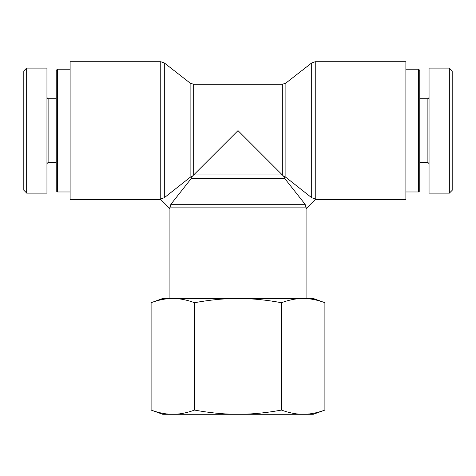 <?xml version="1.0" encoding="UTF-8"?>
<svg xmlns="http://www.w3.org/2000/svg" width="476" height="476" viewBox="0 0 476 476"><rect width="100%" height="100%" fill="white"/><g stroke="black" fill="none" stroke-linecap="round" stroke-linejoin="round"><path stroke-width="0.71" d="M162.953 198.516L160.751 198.95L164.309 197.719L190.114 177.346L192.352 176.257L191.263 178.494L170.89 204.299L169.658 208.411L160.198 198.95L160.751 198.95L160.751 61.719L164.309 62.945L164.309 197.719M192.239 176.287L191.471 176.548M315.249 61.719L315.249 198.95L315.802 198.95L306.342 208.411L305.11 204.299L284.737 178.494L283.648 176.257L285.886 177.346L311.691 197.719L315.249 198.95L311.691 197.719L311.691 62.945L315.249 61.719L405.885 61.719L405.885 199.504L315.249 199.504M190.114 177.346L190.114 83.074L193.678 84.3L193.678 174.936L282.322 174.936L238 130.608L192.352 176.257M285.886 177.346L285.886 83.074L282.322 84.3L282.322 174.936L283.648 176.257M160.751 199.504L70.115 199.504L70.115 61.719L160.751 61.719M418.624 191.977L419.778 190.816L419.778 70.4L418.624 69.246L418.624 191.977L405.885 191.977M452.2 190.293L452.2 71.019L449.332 68.181L449.332 193.155L452.2 190.293M429.043 97.61L427.888 98.77L427.888 162.453L429.043 163.607M427.888 98.77L419.778 98.77M449.332 193.131L429.043 193.131L429.043 68.086L449.332 68.086M57.376 69.246L56.222 70.4L56.222 190.816L57.376 191.977L57.376 69.246L70.115 69.246M23.8 70.93L23.8 190.204L26.668 193.036L26.668 68.062L23.8 70.93M46.957 163.607L48.112 162.453L48.112 98.77L46.957 97.61M48.112 162.453L56.222 162.453M26.668 68.086L46.957 68.086L46.957 193.131L26.668 193.131M171.265 414.281L162.679 414.281L151.1 410.068C158.175 412.68 164.898 414.084 171.265 414.281L174.377 414.281C180.749 414.084 187.473 412.68 194.547 410.068C208.702 412.68 222.149 414.084 234.888 414.281L241.112 414.281C253.851 414.084 267.298 412.68 281.453 410.068C288.527 412.68 295.251 414.084 301.623 414.281L304.735 414.281C311.102 414.084 317.825 412.68 324.9 410.068L324.9 302.712C317.825 300.094 311.102 298.69 304.735 298.5L313.321 298.5L324.9 302.712M324.9 410.068L313.321 414.281L304.735 414.281M301.623 414.281L241.112 414.281M234.888 414.281L174.377 414.281M301.623 298.5C295.251 298.69 288.527 300.094 281.453 302.712C267.298 300.094 253.851 298.69 241.112 298.5L304.735 298.5M234.888 298.5C222.149 298.69 208.702 300.094 194.547 302.712C187.473 300.094 180.749 298.69 174.377 298.5L241.112 298.5M151.1 302.712L162.679 298.5L171.265 298.5C164.898 298.69 158.175 300.094 151.1 302.712L151.1 410.068M174.377 298.5L171.265 298.5M194.547 302.712L194.547 410.068M281.453 302.712L281.453 410.068M169.658 207.863L306.342 207.863M305.11 204.299L170.89 204.299M191.263 178.494L284.737 178.494M169.111 207.863L169.111 298.5M306.889 207.863L306.889 298.5M190.114 83.074L164.309 62.945M285.886 83.074L311.691 62.945M193.678 84.3L282.322 84.3M418.624 69.246L405.885 69.246M427.888 162.453L419.778 162.453M57.376 191.977L70.115 191.977M48.112 98.77L56.222 98.77"/></g></svg>
